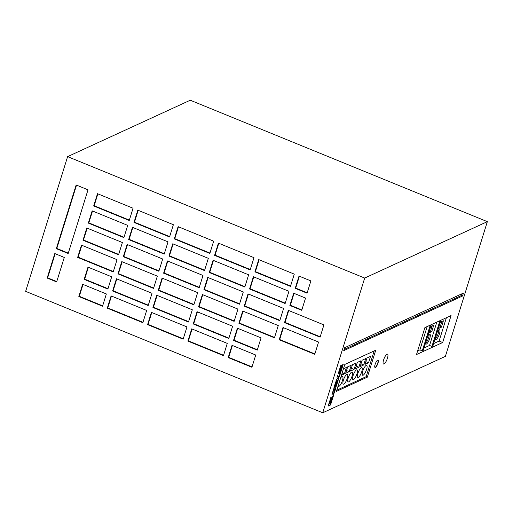 <?xml version="1.0" encoding="UTF-8"?>
<svg xmlns="http://www.w3.org/2000/svg" width="513" height="513" viewBox="0 0 513 513"><rect width="100%" height="100%" fill="white"/><g stroke="black" fill="none" stroke-linecap="round" stroke-linejoin="round"><path stroke-width="0.77" d="M340.061 371.976A1.282 0.366 112.2 0 0 340.831 370.764A1.282 0.366 112.2 0 0 340.908 369.616A1.282 0.366 112.2 0 0 340.792 369.629A1.282 0.366 112.2 0 0 340.023 370.841A1.282 0.366 112.2 0 0 339.939 371.989A1.282 0.366 112.2 0 0 340.061 371.976M339.856 371.867A1.282 0.366 112.2 0 0 340.273 371.354M340.747 370.104A1.282 0.366 112.2 0 0 340.76 369.649M383.993 363.98A5.342 1.52 112.2 0 0 387.206 358.92A5.342 1.52 112.2 0 0 387.539 354.13A5.342 1.52 112.2 0 0 387.046 354.182A5.342 1.52 112.2 0 0 383.833 359.235A5.342 1.52 112.2 0 0 383.5 364.025A5.342 1.52 112.2 0 0 383.993 363.98M358.305 377.433A5.342 1.52 112.2 0 0 361.518 372.374A5.342 1.52 112.2 0 0 361.851 367.59A5.342 1.52 112.2 0 0 361.357 367.635A5.342 1.52 112.2 0 0 358.145 372.695A5.342 1.52 112.2 0 0 357.811 377.478A5.342 1.52 112.2 0 0 358.305 377.433M353.476 379.652A5.342 1.52 112.2 0 0 356.689 374.599A5.342 1.52 112.2 0 0 357.022 369.809A5.342 1.52 112.2 0 0 356.529 369.854A5.342 1.52 112.2 0 0 353.316 374.913A5.342 1.52 112.2 0 0 352.982 379.703A5.342 1.52 112.2 0 0 353.476 379.652M348.648 381.877A5.342 1.52 112.2 0 0 351.86 376.818A5.342 1.52 112.2 0 0 352.194 372.028A5.342 1.52 112.2 0 0 351.7 372.079A5.342 1.52 112.2 0 0 348.487 377.132A5.342 1.52 112.2 0 0 348.154 381.922A5.342 1.52 112.2 0 0 348.648 381.877M338.138 385.891A5.342 1.52 112.2 0 0 338.49 386.366A5.342 1.52 112.2 0 0 338.99 386.315A5.342 1.52 112.2 0 0 342.203 381.262A5.342 1.52 112.2 0 0 342.537 376.471A5.342 1.52 112.2 0 0 342.043 376.516A5.342 1.52 112.2 0 0 340.6 377.998M343.819 384.096A5.342 1.52 112.2 0 0 347.032 379.036A5.342 1.52 112.2 0 0 347.365 374.253A5.342 1.52 112.2 0 0 346.871 374.298A5.342 1.52 112.2 0 0 343.659 379.357A5.342 1.52 112.2 0 0 343.319 384.141A5.342 1.52 112.2 0 0 343.819 384.096M363.133 375.215A5.342 1.52 112.2 0 0 366.346 370.155A5.342 1.52 112.2 0 0 366.68 365.365A5.342 1.52 112.2 0 0 366.186 365.416A5.342 1.52 112.2 0 0 362.973 370.469A5.342 1.52 112.2 0 0 362.64 375.26A5.342 1.52 112.2 0 0 363.133 375.215M435.088 338.92A5.342 1.52 112.2 0 0 435.505 339.689A5.342 1.52 112.2 0 0 435.999 339.644A5.342 1.52 112.2 0 0 439.211 334.585A5.342 1.52 112.2 0 0 439.545 329.795A5.342 1.52 112.2 0 0 439.051 329.846A5.342 1.52 112.2 0 0 437.313 331.783M435.101 338.984A5.342 1.52 112.2 0 0 437.743 334.835A5.342 1.52 112.2 0 0 438.762 330.019M425.431 343.364A5.342 1.52 112.2 0 0 425.848 344.133A5.342 1.52 112.2 0 0 426.341 344.082A5.342 1.52 112.2 0 0 429.554 339.022A5.342 1.52 112.2 0 0 429.888 334.239A5.342 1.52 112.2 0 0 429.394 334.284A5.342 1.52 112.2 0 0 427.656 336.227M425.444 343.428A5.342 1.52 112.2 0 0 428.086 339.273A5.342 1.52 112.2 0 0 429.105 334.457M375.413 367.449A4.008 1.135 112.2 0 0 377.818 363.653A4.008 1.135 112.2 0 0 378.075 360.062A4.008 1.135 112.2 0 0 377.703 360.1A4.008 1.135 112.2 0 0 375.292 363.89A4.008 1.135 112.2 0 0 375.041 367.481A4.008 1.135 112.2 0 0 375.413 367.449M374.932 367.411A4.008 1.135 112.2 0 0 375.176 367.353A4.008 1.135 112.2 0 0 377.504 363.768A4.008 1.135 112.2 0 0 377.946 360.043M417.62 350.943L419.897 349.892L422.27 350.866L430.285 325.12M422.27 350.866L423.231 350.417L431.253 324.678M190.265 100.221L487.35 221.648L364.692 278.059L67.613 156.632L190.265 100.221M67.613 156.632L25.65 291.352L322.735 412.779L445.387 356.368L487.35 221.648M54.795 253.557L47.164 278.052L56.648 281.932L64.279 257.436L54.795 253.557M320.093 337.15L323.908 324.902L288.344 310.365L284.529 322.613L320.093 337.15M301.727 310.307L305.543 298.066L293.686 293.218L289.871 305.466L301.727 310.307M307.069 293.167L310.884 280.919L299.028 276.071L295.212 288.319L307.069 293.167M76.155 184.975L56.321 248.664L68.178 253.505L88.012 189.823L76.155 184.975M314.758 354.297L318.567 342.049L283.003 327.512L279.187 339.76L314.758 354.297M158.87 271.249L162.685 259.001L127.121 244.464L123.306 256.712L158.87 271.249M228.804 338.49L232.613 326.242L197.05 311.705L193.234 323.953L228.804 338.49M234.14 321.343L237.955 309.095L202.391 294.558L198.576 306.806L234.14 321.343M164.211 254.102L168.027 241.854L132.463 227.317L128.648 239.565L164.211 254.102M193.837 304.869L197.652 292.622L162.089 278.084L158.273 290.332L193.837 304.869M255.731 355.022L232.017 345.326L228.202 357.574L251.915 367.263L255.731 355.022M187.899 341.1L223.463 355.637L227.278 343.389L191.715 328.852L187.899 341.1L188.38 340.876L223.578 355.265M118.561 254.775L122.376 242.527L86.812 227.99L82.997 240.238L118.561 254.775M174.292 238.891L209.855 253.428L213.671 241.181L178.107 226.65L174.292 238.891L174.773 238.673L209.971 253.056M148.186 305.543L152.002 293.295L116.438 278.758L112.623 291.006L148.186 305.543M204.514 270.575L208.329 258.328L172.766 243.79L168.95 256.038L204.514 270.575M133.989 222.418L169.553 236.955L173.368 224.707L137.798 210.17L133.989 222.418L134.47 222.2L169.668 236.583M239.481 304.196L243.297 291.948L207.733 277.411L203.917 289.659L239.481 304.196M244.823 287.049L248.638 274.808L213.075 260.271L209.259 272.512L244.823 287.049M153.528 288.396L157.344 276.148L121.78 261.611L117.964 273.859L153.528 288.396M214.601 255.371L250.164 269.909L253.98 257.661L218.416 243.124L214.601 255.371L215.082 255.147L250.28 269.537M78.835 296.52L102.542 306.21L106.358 293.962L82.644 284.273L78.835 296.52L79.316 296.296L102.658 305.838M113.226 271.922L117.035 259.674L81.471 245.137L77.655 257.385L113.226 271.922M93.68 205.944L129.244 220.481L133.059 208.233L97.496 193.696L93.68 205.944L94.161 205.719L129.359 220.109M199.179 287.722L202.988 275.475L167.424 260.937L163.609 273.185L199.179 287.722M107.884 289.063L111.699 276.821L87.986 267.126L84.17 279.373L107.884 289.063M279.79 320.67L283.606 308.428L248.042 293.891L244.226 306.139L279.79 320.67M188.495 322.017L192.311 309.769L156.747 295.231L152.932 307.479L188.495 322.017M274.449 337.817L278.264 325.569L242.7 311.038L238.885 323.28L274.449 337.817M237.359 328.179L233.543 340.427L257.25 350.123L261.066 337.875L237.359 328.179M123.902 237.628L127.718 225.38L92.154 210.843L88.339 223.091L123.902 237.628M258.719 259.597L254.903 271.845L290.467 286.382L294.282 274.134L258.719 259.597M147.59 324.626L183.154 339.164L186.969 326.916L151.406 312.379L147.59 324.626L148.071 324.402L183.269 338.792M285.132 303.529L288.947 291.281L253.377 276.744L249.568 288.992L285.132 303.529M107.281 308.153L142.851 322.69L146.66 310.442L111.097 295.905L107.281 308.153L107.768 307.928L142.967 322.311M322.735 412.779L364.692 278.059M330.738 399.89L329.814 400.717L328.121 406.104L330.584 404.969L332.283 399.37L331.43 399.569L330.859 400.64L330.904 399.967M330.205 399.409L332.668 398.274L334.053 393.83L333.456 394.106L332.648 396.703L330.782 397.562L330.205 399.409M333.905 388.379L331.949 394.356L333.899 393.49L334.431 392.618L335.925 387.681L333.905 388.379M336.566 381.621L335.47 382.544L334.053 387.604L336.445 386.129L337.862 381.05L337.118 381.364L336.316 385.006L334.989 385.616L336.566 381.621M337.952 378.754L339.542 376.215L340.356 373.599L338.093 377.382L337.778 375.093L337.022 377.523L337.336 379.036L336.419 379.453L335.848 381.306L338.311 380.171L338.888 378.325L337.714 378.658L339.798 374.528M339.542 372.624L339.503 371.861L338.522 372.701L338.138 373.951L340.6 372.816L343.191 364.499L341.908 365.089L340.664 371.681L339.741 372.733L339.234 372.092M340.35 369.649L341.62 365.224L340.728 365.628L338.753 371.957L340.35 369.649L341.325 365.359M462.534 296.02L463.444 293.083L344.653 347.718L343.736 350.655L462.534 296.02L461.347 295.539L461.886 293.802M367.34 377.158L375.734 350.212L344.826 364.422L336.432 391.368L367.34 377.158L366.154 376.67L374.169 350.93M442.674 342.511L451.068 315.566L424.892 327.602L416.498 354.547L442.674 342.511L439.115 341.055L446.387 317.72M423.982 348.013L429.554 345.454L431.927 346.422L432.895 345.98L440.911 320.234M433.639 343.575L439.115 341.055M431.927 346.422L439.942 320.683M336.81 390.169L366.154 376.67M366.968 357.991L364.974 364.397L368.546 362.755L370.54 356.349L366.968 357.991M362.14 360.209L360.139 366.622L363.717 364.974L365.711 358.568L362.14 360.209M357.311 362.435L355.31 368.841L358.888 367.199L360.883 360.786L357.311 362.435M352.482 364.653L350.482 371.059L354.06 369.418L356.054 363.012L352.482 364.653M347.654 366.872L345.653 373.284L349.231 371.636L351.225 365.23L347.654 366.872M341.466 375.208L344.396 373.862L346.397 367.449L343.466 368.802M344.114 349.456L461.347 295.539M438.301 328.615L441.411 327.185L443.405 320.779L440.295 322.209M429.554 345.454L436.826 322.113M428.644 333.059L431.754 331.629L433.748 325.216L430.638 326.646M419.897 349.892L427.169 326.557M429.015 331.853L430.567 331.141L432.19 325.935M430.567 331.141L431.754 331.629M438.673 327.416L440.225 326.698L441.847 321.491M440.225 326.698L441.411 327.185M342.171 372.951L344.396 373.862M346.512 370.527L349.231 371.636M351.341 368.308L354.06 369.418M356.169 366.09L358.888 367.199M360.998 363.864L363.717 364.974M365.827 361.646L368.546 362.755M338.881 371.553L340.113 369.552M339.657 372.727L339.305 372.528M338.208 373.714L340.363 372.72L340.728 371.559M341.376 369.475L342.883 364.64M340.375 370.341L340.029 371.47L340.824 370.136L340.26 370.296M340.337 370.155L340.824 370.136M335.919 381.063L338.073 380.075L338.574 378.466M338.093 377.382L337.625 375.593M334.989 385.616L336.252 381.762M333.982 387.462L336.105 386.257L337.695 381.101M331.879 394.208L334.001 393.009L335.925 387.681M333.585 390.117L332.886 392.368L334.213 391.759L334.918 389.508L333.347 390.021L332.886 392.368M333.347 390.021L334.918 389.508M330.282 399.172L332.43 398.178L333.745 393.971M330.859 400.64L330.667 399.922M328.198 405.866L330.346 404.872L332.046 399.242M329.667 403.808L330.263 401.692L329.243 404.007L329.667 403.808M329.679 401.756L329.243 404.007M330.141 403.59L330.616 403.372L331.302 401.172L330.141 403.59L330.763 401.589M330.936 401.339L331.302 401.172M111.468 296.052L107.768 307.928M253.749 276.892L250.049 288.768L285.247 303.157M250.049 288.768L249.568 288.992M151.771 312.526L148.071 324.402M259.084 259.745L255.391 271.621L290.589 286.01M255.391 271.621L254.903 271.845M92.52 210.99L88.82 222.866L124.018 237.256M88.82 222.866L88.339 223.091M237.724 328.333L234.024 340.209L257.372 349.751M234.024 340.209L233.543 340.427M243.066 311.186L239.366 323.062L274.564 337.445M239.366 323.062L238.885 323.28M157.113 295.379L153.413 307.255L188.611 321.645M153.413 307.255L152.932 307.479M248.407 294.039L244.707 305.915L279.906 320.298M244.707 305.915L244.226 306.139M88.351 267.279L84.658 279.155L107.999 288.691M84.658 279.155L84.17 279.373M167.796 261.091L164.096 272.967L199.294 287.351M164.096 272.967L163.609 273.185M97.861 193.85L94.161 205.719M81.843 245.285L78.143 257.16L113.341 271.55M78.143 257.16L77.655 257.385M83.016 284.426L79.316 296.296M218.782 243.271L215.082 255.147M122.145 261.758L118.445 273.634L153.643 288.024M118.445 273.634L117.964 273.859M213.44 260.418L209.74 272.294L244.938 286.677M209.74 272.294L209.259 272.512M208.098 277.565L204.398 289.441L239.597 303.824M204.398 289.441L203.917 289.659M138.17 210.324L134.47 222.2M173.131 243.944L169.437 255.82L204.636 270.204M169.437 255.82L168.95 256.038M116.804 278.905L113.11 290.781L148.302 305.171M113.11 290.781L112.623 291.006M178.473 226.797L174.773 238.673M87.178 228.138L83.484 240.013L118.676 254.403M83.484 240.013L82.997 240.238M192.08 329L188.38 340.876M232.383 345.48L228.689 357.356L252.03 366.891M228.689 357.356L228.202 357.574M162.454 278.238L158.754 290.108L193.952 304.498M158.754 290.108L158.273 290.332M132.829 227.471L129.129 239.34L164.327 253.73M129.129 239.34L128.648 239.565M202.757 294.712L199.063 306.588L234.255 320.971M199.063 306.588L198.576 306.806M197.422 311.859L193.722 323.729L228.92 338.118M193.722 323.729L193.234 323.953M127.487 244.611L123.787 256.487L158.985 270.877M123.787 256.487L123.306 256.712M314.873 353.919L279.675 339.535L279.187 339.76M279.675 339.535L283.375 327.66M68.293 253.133L56.802 248.439L56.321 248.664M56.802 248.439L76.52 185.122M307.184 292.795L295.693 288.094L295.212 288.319M295.693 288.094L299.393 276.218M301.843 309.935L290.352 305.241L289.871 305.466M290.352 305.241L294.052 293.365M320.215 336.778L285.016 322.388L284.529 322.613M285.016 322.388L288.71 310.512M56.763 281.56L47.645 277.834L47.164 278.052M47.645 277.834L55.16 253.711"/></g></svg>

